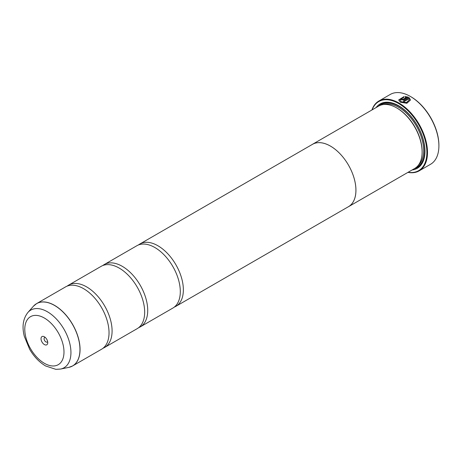 <?xml version="1.0" encoding="UTF-8"?>
<svg xmlns="http://www.w3.org/2000/svg" width="462" height="462" viewBox="0 0 462 462"><rect width="100%" height="100%" fill="white"/><g stroke="black" fill="none" stroke-linecap="round" stroke-linejoin="round"><path stroke-width="0.69" d="M68.786 367.388A35.978 20.773 -120 0 0 78.852 340.263A35.978 20.773 -120 0 0 54.528 305.446A35.978 20.773 -120 0 0 33.455 306.196L27.911 312.456A33.281 19.213 60 0 1 47.401 311.763A33.281 19.213 60 0 1 69.906 343.965A33.281 19.213 60 0 1 60.591 369.057L68.786 367.388L72.603 365.95L101.582 349.226A35.996 20.784 -120 0 0 108.426 326.016A35.996 20.784 -120 0 0 89.108 292.55A35.996 20.784 -120 0 0 83.582 288.663A35.996 20.784 -120 0 0 65.587 286.879L36.608 303.609A35.996 20.784 60 0 1 54.608 305.388A35.996 20.784 60 0 1 78.124 337.11A35.996 20.784 60 0 1 72.603 365.95A35.996 20.784 60 0 1 70.807 366.799M103.043 348.233A35.996 20.784 -120 0 0 104.631 347.459L137.214 328.649A35.996 20.784 -120 0 0 144.063 305.446A35.996 20.784 -120 0 0 124.74 271.979A35.996 20.784 -120 0 0 119.213 268.087A35.996 20.784 -120 0 0 101.218 266.303L68.642 285.112A35.996 20.784 -120 0 0 67.175 286.111M138.675 327.656A35.996 20.784 -120 0 0 140.269 326.888L172.846 308.079A35.996 20.784 -120 0 0 179.695 284.869A35.996 20.784 -120 0 0 160.372 251.403A35.996 20.784 -120 0 0 154.851 247.517A35.996 20.784 -120 0 0 136.85 245.732L104.273 264.541A35.996 20.784 -120 0 0 102.812 265.535M398.648 100.046L403.99 96.731M399.838 99.919L401.224 101.865L406.398 102.651L409.326 99.919L406.398 102.535L401.224 101.744L399.838 99.919L403.99 97.234L403.99 96.616L398.648 99.988L400.387 102.229L406.855 103.28L410.516 99.988L409.176 97.644L403.32 101.022A40.315 23.273 60 0 1 404.163 101.536L408.951 98.77L409.326 99.919M403.424 101.08L409.176 97.644M409.176 97.759L410.51 100.035M402.067 99.047L402.067 99.497L402.904 99.474L406.433 97.436L402.904 99.353L402.067 99.382L402.067 98.926A40.315 23.273 -120 0 0 401.224 98.527L400.704 99.215L401.224 99.867L403.742 99.809L408.339 97.159L405.174 96.541L405.174 97.176L406.433 97.315M402.067 99.382L402.067 98.926M410.903 96.743L410.395 96.454L410.903 96.743A39.593 22.857 60 0 1 438.9 145.241L438.9 145.825A40.315 23.273 -120 0 0 410.395 96.454L410.395 96.454A40.315 23.273 -120 0 0 390.234 94.456L378.834 101.039A40.315 23.273 60 0 1 398.989 103.038A40.315 23.273 60 0 1 425.329 138.56A40.315 23.273 60 0 1 419.149 170.865A40.315 23.273 60 0 1 407.94 172.372M419.149 170.865L430.549 164.281A40.315 23.273 -120 0 0 438.9 145.825M44.387 336.804A4.753 2.743 -120 0 0 41.026 338.744A4.753 2.743 -120 0 0 44.387 344.56A4.753 2.743 -120 0 0 47.748 342.619A4.753 2.743 -120 0 0 44.387 336.804L44.387 336.804M45.264 337.445A2.593 1.496 -120 0 0 44.618 337.555A2.593 1.496 -120 0 0 44.219 339.634A2.593 1.496 -120 0 0 45.911 341.915A2.593 1.496 -120 0 0 47.211 342.042A2.593 1.496 -120 0 0 47.626 341.534M408.131 172.262A39.882 23.025 -120 0 0 426.478 146.639A39.882 23.025 -120 0 0 398.683 103.563A39.882 23.025 -120 0 0 372.112 109.881M311.85 144.698A36.019 20.796 60 0 1 312.462 144.317L378.638 106.11A36.019 20.796 60 0 1 396.65 107.894L397.158 108.189A35.297 20.38 60 0 1 422.118 151.421L422.118 152.01A36.019 20.796 60 0 1 414.657 168.497L348.481 206.705A36.019 20.796 60 0 1 347.846 207.045M397.158 108.189L396.65 107.894A36.019 20.796 60 0 1 422.118 152.01M376.085 107.588A37.168 21.46 60 0 1 398.683 105.781L398.683 105.781A37.168 21.46 60 0 1 424.965 151.299A37.168 21.46 60 0 1 412.104 169.97M378.39 106.26A36.446 21.044 60 0 1 398.943 105.931M104.631 347.459A35.996 20.784 -120 0 0 110.152 318.618A35.996 20.784 -120 0 0 86.637 286.896A35.996 20.784 -120 0 0 68.642 285.112M174.307 307.086A35.996 20.784 -120 0 0 175.901 306.318A35.996 20.784 -120 0 0 181.422 277.471A35.996 20.784 -120 0 0 157.906 245.749A35.996 20.784 -120 0 0 139.905 243.971L312.474 144.34A35.996 20.784 60 0 1 330.474 146.119A36.019 20.796 60 0 1 354.002 177.841A36.019 20.796 60 0 1 348.481 206.705M140.269 326.888A35.996 20.784 -120 0 0 145.784 298.042A35.996 20.784 -120 0 0 122.268 266.326A35.996 20.784 -120 0 0 104.273 264.541M139.905 243.971A35.996 20.784 -120 0 0 138.444 244.964M312.462 144.317A36.019 20.796 60 0 1 330.474 146.102A35.996 20.784 60 0 1 353.984 177.841A35.996 20.784 60 0 1 348.469 206.681L175.901 306.318M424.965 151.005A36.446 21.044 60 0 1 414.402 168.642M371.927 109.991A40.315 23.273 60 0 1 378.834 101.039M405.174 96.662L408.339 97.274M400.71 99.272L401.224 98.527M401.224 98.649A40.315 23.273 60 0 1 401.969 99.001M383.298 104.551A35.297 20.38 60 0 1 398.683 107.305A35.297 20.38 60 0 1 421.125 136.463A35.297 20.38 60 0 1 418.335 165.24M379.96 105.457A36.019 20.796 60 0 1 399.197 106.427A36.019 20.796 60 0 1 423.053 139.322A36.019 20.796 60 0 1 415.887 167.683M44.387 363.311A27.72 16.003 -120 0 0 63.987 351.998A27.72 16.003 -120 0 0 44.387 318.047A27.72 16.003 -120 0 0 24.786 329.366A27.72 16.003 -120 0 0 44.387 363.311M34.979 304.741A35.996 20.784 60 0 1 36.608 303.609L33.455 306.196M60.591 369.057L55.856 369.34L45.576 365.95C39.253 362.173 33.94 356.612 29.643 349.26L24.342 336.417C21.824 326.715 23.013 318.734 27.911 312.456"/></g></svg>
